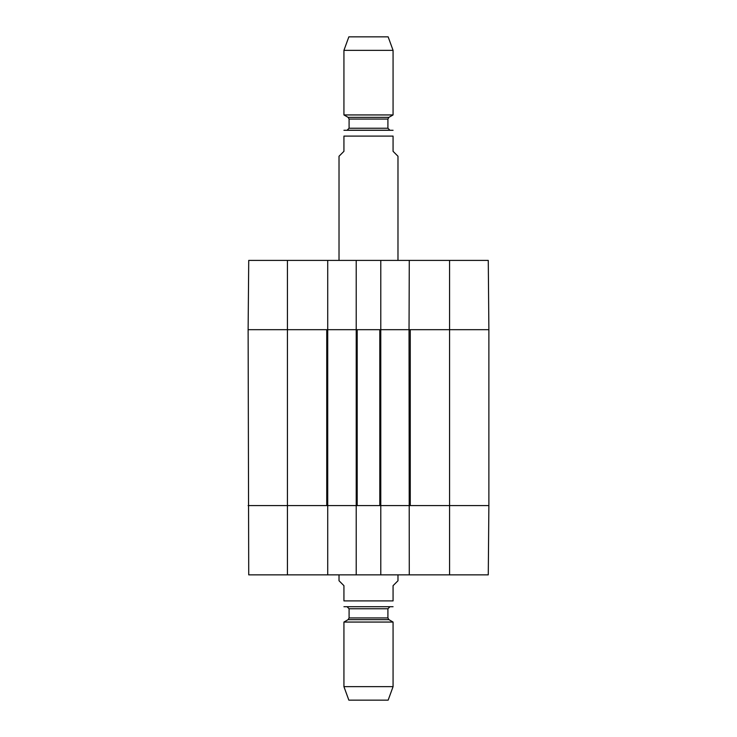 <?xml version="1.0" encoding="UTF-8"?>
<svg xmlns="http://www.w3.org/2000/svg" width="737" height="737" viewBox="0 0 737 737"><rect width="100%" height="100%" fill="white"/><g stroke="black" fill="none" stroke-linecap="round" stroke-linejoin="round"><path stroke-width="1.11" d="M287.43 574.86L248.728 574.86L248.12 329.688L326.74 329.688L326.74 505.582L248.12 505.582L287.43 505.582L287.43 574.86L327.716 574.86L327.716 260.41L356.22 260.41L356.22 574.86L380.78 574.86L380.78 260.41L356.22 260.41M327.965 329.688L355.971 329.688M357.196 329.688L379.804 329.688L379.804 505.582L357.196 505.582L357.196 329.688M381.029 329.688L409.035 329.688L409.284 574.86L488.272 574.86L488.88 505.582L449.57 505.582L488.88 505.582L488.88 329.688L488.88 505.582M380.78 260.41L409.284 260.41L409.035 329.688M409.284 329.688L449.57 329.688L449.57 505.582L410.26 505.582L410.26 329.688L488.88 329.688L488.272 260.41L409.284 260.41M409.035 505.582L381.029 505.582M355.971 505.582L327.965 505.582M339.02 574.86L339.02 580.756L343.93 585.666L343.93 600.904C343.93 609.545 343.93 609.545 343.93 600.904L393.07 600.904C393.07 609.545 393.07 609.545 393.07 600.904L393.07 585.666L397.98 580.756L397.98 574.86M393.07 606.717L343.93 606.717M343.93 686.654L348.85 700.15L388.15 700.15L393.07 686.654L393.07 622.056L343.93 622.056L343.93 686.654L393.07 686.654M347.127 606.8L349.089 608.762L349.089 617.947L348.113 619.651L343.93 622.056M397.98 260.41L397.98 156.244L393.07 151.334L393.07 136.096C393.07 127.455 393.07 127.455 393.07 136.096L343.93 136.096L343.93 151.334L339.02 156.244L339.02 260.41M343.93 136.096C343.93 127.455 343.93 127.455 343.93 136.096M393.07 130.283L343.93 130.283M393.07 50.346L388.15 36.85L348.85 36.85L343.93 50.346L343.93 114.944L393.07 114.944L393.07 50.346L343.93 50.346M348.113 117.349L388.887 117.349L387.911 119.053L349.089 119.053L348.113 117.349L343.93 114.944M349.089 119.053L349.089 128.238L347.127 130.2L389.873 130.2L387.911 128.238L349.089 128.238M327.716 505.582L287.43 505.582L287.43 329.688L327.716 329.688M380.78 505.582L356.22 505.582M449.57 574.86L449.57 505.582L409.284 505.582M409.284 574.86L380.78 574.86M356.22 574.86L327.716 574.86M248.12 329.688L287.43 329.688L287.43 260.41L248.728 260.41L248.12 329.688M449.57 260.41L449.57 329.688L488.88 329.688M356.22 329.688L380.78 329.688M327.716 260.41L287.43 260.41M348.113 619.651L388.887 619.651L393.07 622.056M349.089 617.947L387.911 617.947L388.887 619.651M349.089 608.762L387.911 608.762L389.873 606.8M387.911 617.947L387.911 608.762M388.887 117.349L393.07 114.944M387.911 119.053L387.911 128.238"/></g></svg>
